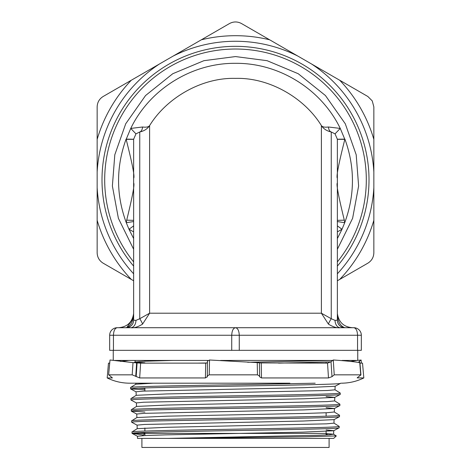 <?xml version="1.0" encoding="UTF-8"?>
<svg xmlns="http://www.w3.org/2000/svg" width="471" height="471" viewBox="0 0 471 471"><rect width="100%" height="100%" fill="white"/><g stroke="black" fill="none" stroke-linecap="round" stroke-linejoin="round"><path stroke-width="0.71" d="M235.5 327.71L117.214 327.71C114.924 328.157 113.664 330.671 113.446 335.252L231.732 335.252C231.956 330.671 233.21 328.157 235.5 327.71C237.79 328.157 239.044 330.671 239.268 335.252L357.554 335.252C357.336 330.671 356.076 328.157 353.786 327.71L130.744 327.71C134.058 328.152 137.997 326.956 142.56 324.125L149.613 313.209L321.387 313.209L328.44 324.125C333.015 326.962 336.953 328.157 340.256 327.71A7.542 5.216 -90 0 1 335.04 320.374L337.366 320.168L337.36 139.222L335.04 133.864L331.248 131.974L331.248 318.72L321.387 313.209L321.387 125.586C304.708 98.286 269.736 77.397 235.5 78.38C201.252 77.403 166.287 98.292 149.613 125.586C148.595 126.999 146.245 127.47 142.56 126.999L130.744 128.418C149.666 89.149 191.927 62.896 235.465 63.32C279.274 62.878 321.357 89.278 340.256 128.418L328.44 126.999C324.755 127.47 322.405 126.999 321.387 125.586C323.495 128.86 326.78 130.991 331.248 131.974A7.542 4.157 -80.8 0 1 328.44 126.999M333.927 423.099L339.202 426.39C340.598 427.321 290.866 428.245 235.5 429.169C180.128 430.1 130.514 431.024 131.968 431.948L137.244 428.651L167.523 427.279L326.591 423.835L333.968 423.146L334.08 419.579M143.272 435.021L132.015 433.344C130.555 432.413 180.152 431.489 235.5 430.565C290.842 429.634 340.557 428.71 339.161 427.786L339.202 426.39M167.694 438.395L317.354 435.292L329.459 434.78L333.58 434.209L336.306 435.928L306.138 436.782L172.286 438.395L137.503 438.395L137.438 436.252L144.727 435.563L165.556 434.88L303.194 432.131L333.68 430.753L339.161 427.786M339.514 415.228L339.55 415.281C340.951 416.205 291.049 417.129 235.5 418.06C179.946 418.984 130.161 419.908 131.621 420.838L136.896 417.542L167.282 416.164L305.85 413.414L326.909 412.726L334.275 411.984L339.514 415.228M137.149 425.195L131.668 422.228C131.821 421.769 141.936 421.31 162.024 420.838L309.047 418.06C307.192 418.048 336.847 417.583 339.509 416.67L339.55 415.281M137.202 428.704L137.09 425.136L144.409 424.453L303.442 421.015L334.027 419.637L339.509 416.67M334.622 400.868L339.897 404.165C341.304 405.089 291.237 406.02 235.5 406.944C179.757 407.868 129.808 408.799 131.274 409.723L136.549 406.426L167.028 405.048L327.239 401.61L334.663 400.921L334.775 397.353L326.115 396.611M144.885 412.025L131.321 411.112C129.855 410.188 179.781 409.264 235.5 408.333C291.213 407.409 341.263 406.485 339.856 405.555L339.897 404.165M136.896 417.542L136.743 414.027L144.091 413.338L303.677 409.9L334.375 408.528L339.856 405.555M334.969 389.758L340.245 393.05C341.658 393.98 291.419 394.904 235.5 395.828C179.575 396.759 129.454 397.683 130.926 398.607L136.201 395.31L166.781 393.939L327.557 390.494L335.011 389.805L335.122 386.238M136.455 402.97L130.973 400.003C129.501 399.072 179.598 398.148 235.5 397.224C291.396 396.294 341.61 395.369 340.203 394.445L340.245 393.05M136.508 406.479L136.396 402.911L143.773 402.222L303.925 398.784L334.722 397.412L340.203 394.445M315.158 383.194L235.5 384.719C179.386 385.643 129.101 386.567 130.579 387.498L135.854 384.201L153.057 383.194M144.885 389.817L130.626 388.887C129.148 387.963 179.41 387.032 235.5 386.108C291.584 385.184 341.964 384.254 340.551 383.329L340.557 383.194M136.201 395.31L136.048 391.795L143.443 391.113L304.178 387.674L335.069 386.297L340.551 383.329M332.644 360.433L247.705 362.281M278.591 363.135L330.825 361.893M139.893 432.643L144.885 432.843M131.968 431.948L132.092 433.408L144.88 433.408L142.619 435.675M138.609 388.192L144.885 388.428M206.787 362.976L197.626 363.135M172.286 438.395L333.68 438.395L336.306 435.928M144.885 435.557L144.885 432.449L144.885 433.408L326.115 433.408L327.592 434.886M329.094 438.395L329.094 447.45L141.906 447.45L141.906 438.395L137.503 438.395M326.115 362.058L326.115 363.135M326.115 412.761L326.115 416.187L326.115 412.761M326.115 434.957L326.115 431.395M144.885 360.433L144.885 361.233M144.885 387.951L144.885 391.048L144.885 387.951M144.885 428.004L144.885 431.053M142.56 126.999A7.542 4.157 -99.2 0 1 139.752 131.974C144.22 130.991 147.505 128.86 149.613 125.586L149.613 313.209L139.752 318.72L139.752 131.974L135.96 133.864L130.744 128.418L126.163 139.345C132.469 164.32 134.953 177.273 133.623 178.197L133.623 182.989C134.859 183.914 132.551 196.301 126.699 220.145L126.281 222.712C116.06 194.912 115.996 167.052 126.098 139.122L133.64 139.222L133.634 320.168L135.96 320.374L139.752 318.72A7.542 1.007 56.2 0 1 142.56 324.125M337.36 139.222L344.902 139.122C355.004 166.993 354.946 194.853 344.719 222.712L344.301 220.145C338.402 195.971 336.094 183.584 337.377 182.989L337.377 178.197C336.053 177.249 338.537 164.297 344.837 139.345L340.256 128.418L335.04 133.864M337.366 221.558L344.719 222.712L342.017 229.259L337.366 238.556M337.366 249.265L352.614 218.303L358.619 185.998L356.2 154.776L345.284 123.773L325.437 95.536L298.243 73.729L267.086 60.682L235.5 56.567L203.914 60.682L172.757 73.729L145.563 95.531L125.716 123.773L114.8 154.776L112.381 185.998L118.386 218.303L133.634 249.265M133.634 238.556L128.983 229.259L126.281 222.712L133.634 221.558M335.04 320.374L331.248 318.72A7.542 1.007 -56.2 0 0 328.44 324.125M128.983 327.71L130.744 327.71A7.542 5.216 90 0 0 135.96 320.374M342.017 327.71L340.256 327.71M135.96 133.864L133.64 139.222M133.634 225.886L128.983 229.259L133.634 231.879M235.5 49.025A130.814 130.814 0 0 1 337.366 261.905A130.814 130.814 0 0 0 235.5 49.025A130.814 130.814 0 0 0 133.634 261.905M337.366 231.879L342.017 229.259L337.366 225.886M337.377 313.963L337.377 313.974C337.666 313.863 336.912 324.978 344.837 327.71A7.542 7.542 0 0 1 337.366 320.168A7.542 7.542 -90 0 0 344.902 327.71L344.837 327.71M126.098 327.71A7.542 7.542 90 0 0 133.64 320.174A7.542 7.542 180 0 1 126.163 327.71L126.098 327.71M344.719 327.71L344.301 327.657A7.542 7.536 -0 0 1 337.366 320.145M132.899 318.967L126.699 327.657L126.281 327.71M133.163 317.725L133.623 313.98C133.334 313.88 134.076 324.984 126.163 327.71M133.623 313.957L133.634 313.303L133.623 313.957M344.837 139.345L337.366 139.322M133.634 139.322L126.163 139.345M133.634 220.363L126.699 220.145M344.301 220.145L337.366 220.363L337.271 221.541M126.699 327.657A7.542 7.536 0 0 0 133.634 320.145M109.672 335.252A7.542 7.542 0 0 1 117.214 327.71A7.542 7.542 0 0 0 109.672 335.252L109.672 350.336L113.446 350.336L113.446 335.252L109.672 335.252M357.554 350.336L357.554 335.252L361.328 335.252A7.542 7.542 0 0 0 353.786 327.71A7.542 7.542 0 0 1 361.328 335.252L361.328 350.336L113.446 350.336M326.115 407.739L334.428 408.469L334.316 412.037M326.115 429.994L333.733 430.694L333.621 434.262M137.438 436.252L132.068 433.397M333.58 434.209L326.279 433.573M144.885 362.811L135.118 362.022M134.047 362.664L135.159 361.975L145.751 361.204L173.14 360.433M133.634 273.792A138.574 138.574 0 0 1 97.15 187.699L97.15 252.78C97.314 257.307 99.316 260.775 103.155 263.183L133.634 280.781M133.634 266.121A133.493 133.493 0 0 1 168.753 64.227A133.493 133.493 0 0 1 337.366 266.121M339.703 80.241L367.845 96.49L372.243 100.888L373.85 106.893L373.85 139.392A144.144 144.144 0 0 0 339.703 80.241L311.484 63.95A138.574 138.574 0 0 1 373.85 171.974L373.85 187.699A138.574 138.574 0 0 1 337.366 273.792M97.15 187.699L97.15 171.974A138.574 138.574 0 0 1 159.516 63.95L173.134 56.09A138.574 138.574 0 0 1 297.866 56.09L311.484 63.95M159.516 63.95L103.155 96.49C99.316 98.898 97.314 102.366 97.15 106.893L97.15 171.974M337.366 280.781L367.845 263.183C371.684 260.775 373.686 257.301 373.85 252.78L373.85 187.699M373.85 171.974L373.85 139.392M297.866 56.09L241.505 23.55C237.502 21.43 233.498 21.43 229.495 23.55L173.134 56.09M220.599 360.433L332.703 360.433M342.081 360.433L357.748 360.433L357.748 350.336M114.011 360.433L207.829 360.433M328.487 377.948L327.533 363.135L331.025 361.74L331.99 376.67L328.487 377.948L261.476 377.948L259.462 376.67L259.609 376.082L257.454 374.834L257.254 362.623L209.513 360.003L207.44 361.104L207.334 376.67L205.415 377.948L139.663 377.948L132.192 374.834L108.766 374.834L112.428 377.948L107.182 377.948C114.3 381.422 121.818 383.17 129.737 383.194L289.877 383.194M108.624 374.916L110.002 360.003L108.624 374.916M207.293 362.711L206.015 363.135L140.646 363.135L139.663 377.948M136.166 376.67L137.085 362.917L140.646 363.135M109.608 363.135L108.477 363.135L107.182 377.948M359.956 363.135L362.523 363.135L363.818 377.948L357.183 377.883M357.295 377.707L360.927 374.934L359.921 362.646M334.227 374.834L333.268 359.985C344.819 360.745 353.644 361.628 359.756 362.623L360.762 374.834L334.227 374.834L331.99 376.67M257.454 374.834L209.236 374.834L207.158 376.035M207.334 376.67L207.393 376.965M209.513 360.003L209.236 374.834M327.533 363.135L259.238 362.917M350.342 361.475L356.989 360.433M357.748 360.321L361.133 360.068L361.392 363.135M120.653 361.475L128.913 360.433M132.192 374.834L133.005 362.623L110.002 360.003M137.085 362.917L133.005 362.623M257.254 362.623L259.391 362.823L259.609 376.082M207.44 361.104L207.493 361.41M333.268 359.985L331.025 361.74M360.998 360.003L358.908 361.74L358.979 362.582M359.455 361.41L359.556 362.611M239.268 350.336L239.268 335.252L231.732 335.252L231.732 350.336M97.15 220.281A144.144 144.144 0 0 0 131.297 279.433M131.297 80.241A144.144 144.144 0 0 0 97.15 139.392M339.703 279.433A144.144 144.144 0 0 0 373.85 220.281M269.647 39.799A144.144 144.144 0 0 0 201.352 39.799M205.415 377.948L205.697 363.135M261.24 363.135L261.476 377.948M135.736 376.347L136.631 362.864M131.668 422.228L131.621 420.838M131.321 411.112L131.274 409.723M130.973 400.003L130.926 398.607M130.626 388.887L130.579 387.498M337.407 313.792C338.814 322.335 343.824 326.974 352.443 327.71M133.593 313.792C132.186 322.335 127.176 326.974 118.557 327.71M131.374 411.171L136.802 414.08M130.673 388.94L136.107 391.854M135.071 360.433L135.118 361.999M135.783 383.194L135.813 384.224M113.252 360.321L113.252 350.336M363.818 377.948C356.7 381.422 349.182 383.17 341.263 383.194"/></g></svg>

